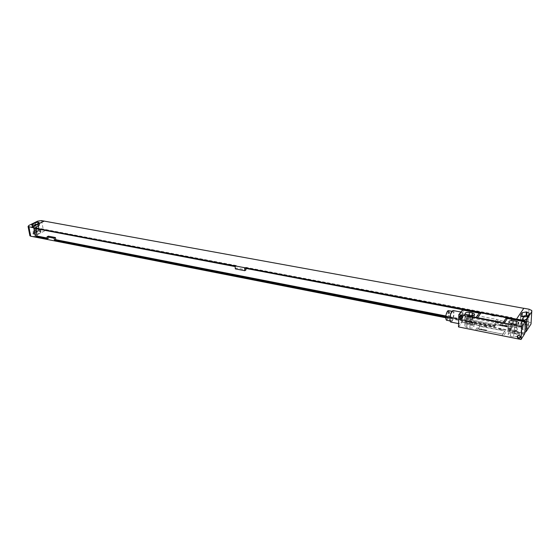 <?xml version="1.0" encoding="UTF-8"?>
<svg xmlns="http://www.w3.org/2000/svg" width="560" height="560" viewBox="0 0 560 560"><rect width="100%" height="100%" fill="white"/><g stroke="black" fill="none" stroke-linecap="round" stroke-linejoin="round"><path stroke-width="0.42" stroke-dasharray="2.8 2.1" d="M524.832 332.479L520.961 332.619L515.774 331.597L523.075 320.544L45.899 230.258L43.309 229.817L39.368 230.419L30.667 234.801L28.84 225.47M523.068 320.614L528.171 321.58L531.076 323.155M526.183 324.485L528.416 325.584L528.465 326.466L526.946 328.818L522.851 329.588L519.995 328.363L519.953 327.46L521.493 325.122L526.183 324.485L526.407 321.048L528.64 322.133L528.689 323.015L527.17 325.353L523.068 326.123L520.205 324.905L520.163 324.009L521.71 321.685L526.407 321.048M527.009 322.847L525.665 324.905L521.871 324.709L523.201 322.119L526.981 322.322L527.009 322.847L527.366 317.303L526.015 319.347L522.214 319.158L523.278 316.988M528.017 315.889L529.004 316.596L529.053 317.464L527.534 319.788L523.418 320.551L520.548 319.347L520.499 318.458L521.766 316.575M527.275 316.708L527.366 317.303M515.774 331.597L523.075 320.544M445.655 317.737L515.774 331.527M55.818 239.715L495.383 325.675L495.523 322.791L494.718 323.918L508.039 326.508L507.885 329.413L510.65 329.959L511.28 318.689L495.005 315.609M492.415 315.112L462.966 309.54M494.718 323.918L494.578 326.802L445.669 317.205M235.116 266.371L34.475 228.361M511.28 318.689L244.832 268.002M235.34 268.891L236.516 268.044L245.987 269.85M235.347 266.21L235.382 266.63L235.914 266.245L236.285 265.531L236.516 268.044M511.434 318.465L512.057 317.562L245.77 267.316L245.882 268.618M512.057 317.562L511.427 328.811L508.662 328.272L508.823 325.374L508.039 326.508M495.523 322.791L508.823 325.374M48.769 238.364L36.673 236.327L48.769 238.364L48.363 236.166M236.285 265.531L35.504 227.647L35.721 228.774M244.874 268.429L245.77 267.316M511.406 318.955L494.214 315.7M493.178 315.497L462.805 309.743M235.914 266.245L35.112 228.242L35.504 227.647M34.51 228.543L35.112 228.242M511.763 318.444L245.399 268.037M235.879 265.825L35.042 227.878M511.791 317.954L245.364 267.617M36.673 236.327L36.603 235.963M508.662 328.272L507.885 329.413M511.427 328.811L511.154 329.21L508.396 328.671M55.825 239.743L55.3 239.617M495.383 325.675L495.103 326.067L55.37 239.981M511.154 329.21L511.182 328.727L508.417 328.188M48.314 238.602L47.271 238.049M495.103 326.067L495.131 325.591L445.788 315.945M510.65 329.959L508.039 329.189M511.182 328.727L510.804 329.735M48.244 238.238L47.46 239.05M495.131 325.591L494.739 326.585L445.683 316.96M510.832 329.245L508.067 328.706M494.76 326.102L445.725 316.498M516.509 319.109L523.838 308.329M36.365 227.318L33.159 227.808L32.221 227.458L35.532 225.316L39.032 224.889L39.655 225.183L39.06 225.974L36.365 227.318L35.861 224.721M38.101 225.904L35.714 227.087L33.425 227.206L36.176 225.547L38.458 225.428L38.101 225.904L38.885 230.034L36.512 231.231L34.23 231.35L36.967 229.67L39.242 229.551L38.885 230.034M37.156 231.462L33.964 231.952L33.026 231.602L33.628 230.783L36.323 229.439L39.501 228.956L40.439 229.306L39.851 230.111L37.156 231.462L37.653 234.045L34.461 234.535L33.53 234.178L34.132 233.359L36.82 232.008L39.991 231.518L40.929 231.875L40.341 232.687L37.653 234.045M29.848 235.536L30.667 234.801M33.348 236.677L45.906 230.307M33.264 236.663L45.899 230.258M508.998 323.764L509.544 324.254L507.899 326.648L506.877 326.837L464.912 318.661L464.429 318.185L466.228 315.896L467.222 315.714L508.998 323.764L509.537 324.324L507.899 326.718L506.877 326.907L464.912 318.724L464.429 318.255L466.228 315.966L467.222 315.777L508.991 323.834M516.11 324.849L518.378 325.962C518.728 327.397 517.342 327.978 514.199 327.691L510.972 327.068L508.739 325.962C508.389 324.527 509.775 323.946 512.904 324.226L516.11 324.849L516.145 324.289M515.69 325.479L516.943 326.095C517.139 326.893 516.369 327.215 514.626 327.054L510.16 325.822C509.971 325.024 510.741 324.702 512.477 324.856L515.69 325.479L515.361 331.079L516.614 331.702C516.81 332.514 516.04 332.836 514.297 332.675L509.852 331.422C509.656 330.617 510.426 330.295 512.162 330.449L515.361 331.079M472.269 316.4L474.313 317.408C474.621 318.815 473.235 319.389 470.162 319.13L465.087 317.534C464.786 316.134 466.165 315.56 469.224 315.819L472.269 316.4L472.29 315.77M471.8 317.009L472.941 317.562C473.109 318.346 472.339 318.661 470.631 318.521L466.452 317.373C466.291 316.596 467.054 316.274 468.755 316.421L471.8 317.009L471.611 322.49L472.745 323.057C472.913 323.841 472.15 324.163 470.449 324.016L466.284 322.854C466.116 322.07 466.879 321.748 468.573 321.895L471.611 322.49M515.781 330.442L518.042 331.569C518.392 333.025 517.006 333.606 513.877 333.312L510.657 332.675L508.431 331.562C508.088 330.113 509.467 329.532 512.582 329.819L515.781 330.442L515.578 333.928L517.832 335.062L518.007 335.678M472.08 321.881L474.117 322.896C474.425 324.317 473.046 324.891 469.98 324.625L464.919 323.015C464.618 321.601 465.997 321.027 469.042 321.286L472.08 321.881L471.961 325.29L473.998 326.312C474.299 327.74 472.92 328.314 469.861 328.048L466.823 327.439L464.814 326.424C464.513 325.003 465.885 324.422 468.93 324.688L471.961 325.29M518 335.734L517.65 336.266M517.552 336.343L513.674 336.812L510.461 336.168L508.242 335.048C507.899 333.592 509.278 333.004 512.386 333.298L515.578 333.928M476.553 330.456L480.123 325.647L478.8 325.493L475.223 330.288M478.8 325.493L462.182 322.21L462.707 321.44L524.755 333.655M458.486 326.928L462.182 322.21M524.293 334.467L506.744 331.002L503.37 335.944M525.091 321.944L506.037 318.332M480.599 313.502L462.609 309.981M494.984 315.924L491.855 315.329M502.215 329.693L499.086 329.077L502.215 329.693L502.509 329.273M486.668 326.627L483.595 326.018L486.668 326.627L486.969 326.214M463.064 309.414L462.707 321.44M495.593 320.859L504.315 323.589L495.509 322.658L472.108 318.122L463.715 315.469L472.171 316.351L495.593 320.859L496.643 319.396L505.26 321.783L498.19 321.426L473.207 316.694L464.919 314.377L473.27 314.923L496.643 319.396M499.086 329.077L499.373 328.657M483.595 326.018L483.896 325.612M480.123 325.647L462.182 322.112M524.3 334.362L506.744 331.002M479.829 326.368L480.844 326.179L504.14 330.785L504.693 331.289L503.006 333.746L501.97 333.942L478.562 329.266L478.044 328.769L479.829 326.368L504.14 330.855L504.686 331.359L502.999 333.816L501.963 334.012L478.555 329.336L478.044 328.839L479.822 326.438M460.985 312.809L461.951 312.235C463.666 312.319 462.672 320.95 460.684 323.239L459.697 323.834C457.975 323.778 458.983 315.049 460.985 312.809M453.075 310.541C454.839 310.625 453.866 319.214 451.843 321.489L450.835 322.07M452.067 311.955L452.893 311.486C454.132 313.621 453.789 316.68 451.864 320.642L451.017 321.132C449.785 318.976 450.135 315.917 452.067 311.955M448.329 310.611C449.589 312.746 449.246 315.791 447.307 319.746L446.46 320.229M447.475 311.99L448.133 311.626C449.127 313.313 448.861 315.714 447.328 318.836L446.656 319.214C445.662 317.513 445.935 315.105 447.475 311.99M448.658 312.221L449.323 311.85C450.31 313.544 450.037 315.945 448.511 319.067L447.839 319.445C446.852 317.751 447.125 315.343 448.658 312.221M519.862 332.934C521.038 332.682 521.745 333.123 521.976 334.257L521.43 335.055C520.247 335.307 519.547 334.866 519.309 333.732L518.091 335.629M462.49 313.348L464.436 314.65L463.89 315.462L461.944 314.167L462.49 313.348L460.481 315.861M507.311 325.822L507.115 326.564L506.492 326.445L506.744 325.745L507.311 325.822M505.918 325.703L506.513 325.689L506.324 326.389L505.82 326.291L506.268 325.752L505.918 325.703M505.827 325.535L505.358 326.221L505.4 325.451L505.827 325.535M504.917 325.36L504.714 326.095L504.294 326.011L504.49 325.276L504.917 325.36M504.364 325.255L503.937 325.948L504.364 325.255M503.678 325.598L503.503 325.248L503.86 325.808L503.349 325.808L503.678 325.598M503.384 325.059L503.181 325.794L502.621 325.689L503.384 325.059M502.74 324.933L502.215 325.612L502.74 324.933M501.746 325.031L502.299 324.996L502.138 325.591L501.746 325.031M501.452 324.947L501.277 325.339L501.452 324.947M501.676 324.989L501.074 325.367L501.228 324.807L501.676 324.989M500.507 324.786L501.067 324.758L500.899 325.353L500.78 324.793L500.374 325.248L500.507 324.786M500.416 324.625L500.024 325.185L500.416 324.625M500.101 324.422L499.898 325.157L499.338 325.052L500.101 324.422M486.787 330.176L485.947 330.414L486.01 330.022L486.787 330.176M485.695 329.959L484.862 330.197L484.925 329.805L485.695 329.959M484.61 329.742L483.77 329.98L483.833 329.588L484.61 329.742M482.951 329.819L482.895 329.399L483.329 329.49L482.951 329.819M482.517 329.427L481.719 329.497L482.517 329.427M481.117 329.448L481.236 328.881L481.74 329.168L481.117 329.448M479.577 329.147L480.557 329.014L479.577 329.147M479.885 328.993L480.305 329.161L479.885 328.993M478.891 328.958L479.647 328.755L478.891 328.958M521.71 320.523L520.961 332.619M528.465 326.466L528.689 323.015M525.553 324.359L525.77 320.922M521.493 325.122L521.71 321.685M519.953 327.46L520.163 324.009M522.214 329.462L522.431 325.997M522.851 329.588L523.068 326.123M526.946 328.818L527.17 325.353M525.665 324.905L526.015 319.347M529.284 313.978L529.053 317.464M520.667 315.707L520.499 318.458M522.991 316.932L522.774 320.432M523.635 317.058L523.418 320.551M527.758 316.288L527.534 319.788M528.171 321.58L528.976 309.19M41.566 220.577L43.309 229.817M32.655 225.204L33.159 227.808M38.563 223.384L39.06 225.974M32.333 225.148L32.837 227.745M32.543 225.183L32.83 226.653M35.448 224.889L35.532 225.316M38.444 223.44L38.71 224.833M38.731 223.293L39.032 224.889M36.512 231.231L35.714 227.087M34.587 230.86L33.789 226.723M36.967 229.67L36.176 225.547M34.461 234.535L33.964 231.952M34.139 234.472L33.642 231.889M34.132 233.359L33.628 230.783M36.82 232.008L36.323 229.439M39.991 231.518L39.501 228.956M40.306 231.581L39.816 229.012M40.341 232.687L39.851 230.111M37.597 221.172L39.368 230.419M523.201 322.119L523.516 317.03M521.836 324.177L522.179 318.626M514.402 324.163L514.199 327.691M512.925 323.876L512.904 324.226M511.168 323.54L510.972 327.068M470.281 315.672L470.162 319.13M467.215 315.084L467.11 318.535M514.626 327.054L514.297 332.675M511.406 326.431L511.091 332.038M512.477 324.856L512.162 330.449M513.674 336.812L513.877 333.312M510.461 336.168L510.657 332.675M512.386 333.298L512.582 329.819M469.861 328.048L469.98 324.625M468.93 324.688L469.042 321.286M466.823 327.439L466.935 324.023M497.224 321.251L498.274 319.788M472.171 316.351L473.27 314.923M470.582 316.12L471.688 314.692M463.806 315.455L464.926 314.041M463.799 315.798L464.919 314.377M470.526 317.744L471.632 316.316M472.108 318.122L473.207 316.694M495.509 322.658L496.559 321.188M497.147 322.896L498.19 321.426M504.21 323.603L505.239 322.126M504.231 323.26L505.26 321.783M502.005 335.559L505.386 330.631M470.631 318.521L470.449 324.016M467.579 317.926L467.404 323.414M468.755 316.421L468.573 321.895M528.64 322.133L528.416 325.584M520.205 324.905L519.995 328.363M529.165 314.167L529.004 316.596M520.758 315.861L520.548 319.347M530.957 322.945L531.783 310.52M31.717 224.861L32.221 227.458M39.207 222.824L39.655 225.183M33.425 227.206L34.23 231.35M38.458 225.428L39.242 229.551M33.026 231.602L33.53 234.178M40.439 229.306L40.929 231.875M527.338 316.778L526.981 322.322M522.214 319.158L521.871 324.709M518.525 323.512L518.378 325.962M508.935 322.448L508.739 325.962M474.404 314.958L474.313 317.408M465.192 314.097L465.087 317.534M516.943 326.095L516.614 331.702M510.16 325.822L509.852 331.422M518.042 331.569L517.832 335.062M508.431 331.562L508.242 335.048M474.117 322.896L473.998 326.312M464.919 323.015L464.814 326.424M463.715 315.469L464.835 314.055M504.315 323.589L505.344 322.112M461.951 312.235L460.887 312.032M459.697 323.834L458.577 323.61M452.893 311.486L451.934 311.297M451.017 321.132L450.072 320.943M449.323 311.85L448.133 311.626M447.839 319.445L446.656 319.214M521.43 335.055L520.219 336.917M463.89 315.462L462.427 317.317M472.941 317.562L472.745 323.057M466.452 317.373L466.284 322.854"/><path stroke-width="0.84" d="M531.853 311.584L526.925 319.06L526.113 331.639L531.02 324.023L531.783 310.52L528.976 309.19L523.838 308.259L516.509 319.109L31.458 227.388L44.184 221.102L523.796 308.322M516.509 319.039L521.738 320.033C524.258 320.39 525.987 320.068 526.925 319.06M526.113 331.639L524.832 332.479M531.076 323.155L531.02 324.023M521.766 316.575L526.127 315.399L528.017 315.889M523.278 316.988L523.544 316.589L527.275 316.708M526.981 312.046L529.228 313.117L529.284 313.978L527.758 316.288L523.635 317.058L520.758 315.861L520.709 314.979L522.263 312.683L526.344 311.927L526.981 312.046L526.757 315.518M29.848 235.536L30.667 236.201L445.655 317.737M44.17 221.046L31.451 227.339L28.07 226.485L28.84 225.47L37.597 221.172L41.566 220.577L44.184 221.102M495.005 315.609L492.415 315.112M462.966 309.54L244.608 268.17L244.825 270.704L245.987 269.85L245.882 268.618M55.818 239.715L55.419 237.531L48.363 236.166L47.047 236.845L47.46 239.05L35.812 236.761L34.174 228.305L235.116 266.371L235.34 268.891L244.825 270.704M47.047 236.845L54.11 238.217L54.516 240.429L445.669 317.205M35.721 228.774L37.128 236.061M244.853 268.219L462.805 309.743M235.13 266.581L34.475 228.361M494.214 315.7L493.178 315.497M47.271 238.049L36.603 235.963L35.812 236.761M445.788 315.945L55.3 239.617L54.516 240.429M47.425 238.854L36.071 236.628M445.683 316.96L54.775 240.296M47.355 238.49L36.001 236.264M445.725 316.498L54.705 239.925M55.419 237.531L54.11 238.217M35.861 224.721L32.655 225.204L31.717 224.861L35.035 222.733L38.22 222.25L39.158 222.593L38.563 223.384L35.861 224.721M521.843 326.774L525.098 321.839L507.416 318.486L504.028 323.337L521.843 326.774L521.059 339.493L458.486 326.928L458.822 314.608L462.539 309.967L479.276 313.145L475.678 317.863L458.822 314.608M516.32 321.328L518.588 322.434C518.945 323.862 517.552 324.443 514.402 324.163L511.168 323.54L508.935 322.448C508.585 321.02 509.971 320.439 513.1 320.719L516.32 321.328L516.145 324.289M472.388 312.963L474.439 313.964C474.747 315.357 473.361 315.931 470.281 315.672L465.192 314.097C464.891 312.704 466.27 312.13 469.336 312.382L472.388 312.963L472.29 315.77M462.609 309.981L463.064 309.414L492.156 314.923L491.855 315.329L494.984 315.924L495.278 315.518L525.546 321.251L524.755 333.655L521.059 339.493M475.678 317.863L504.028 323.337M516.971 336.546C518.273 334.796 519.463 335.027 520.534 337.253C519.225 339.003 518.035 338.765 516.971 336.546M459.368 316.792C460.537 315.056 461.65 315.273 462.714 317.436C461.538 319.165 460.425 318.948 459.368 316.792M502.642 323.176L506.037 318.332L507.416 318.486M525.098 321.839L525.546 321.251M495.278 315.518L492.156 314.923M479.276 313.145L480.599 313.502L477.008 318.22M458.577 323.61L450.835 322.07C449.071 322.007 450.058 313.327 452.088 311.101L453.075 310.541L460.887 312.032M450.072 320.943L446.46 320.229C445.2 318.073 445.543 315.021 447.496 311.073L448.329 310.611L451.934 311.297M517.545 336.434L518.091 335.629C519.274 335.384 519.988 335.825 520.219 336.966L519.673 337.764C518.49 338.016 517.776 337.575 517.545 336.434M459.935 316.687L460.481 315.861L462.441 317.17L461.895 317.996L459.935 316.687M521.738 320.033L521.71 320.523M526.344 311.927L526.127 315.399M522.263 312.683L522.046 316.155M520.709 314.979L520.667 315.707M30.667 236.201L28.826 226.842M32.326 224.063L32.543 225.183M35.035 222.733L35.448 224.889M38.22 222.25L38.444 223.44M38.542 222.306L38.731 223.293M523.516 317.03L523.544 316.589M513.1 320.719L512.925 323.876M469.336 312.382L469.238 315.476M529.228 313.117L529.165 314.167M29.904 235.83L28.07 226.485M518.588 322.434L518.525 323.512M474.439 313.964L474.404 314.958M520.219 336.917L519.673 337.764M462.427 317.317L461.895 317.996"/></g></svg>

